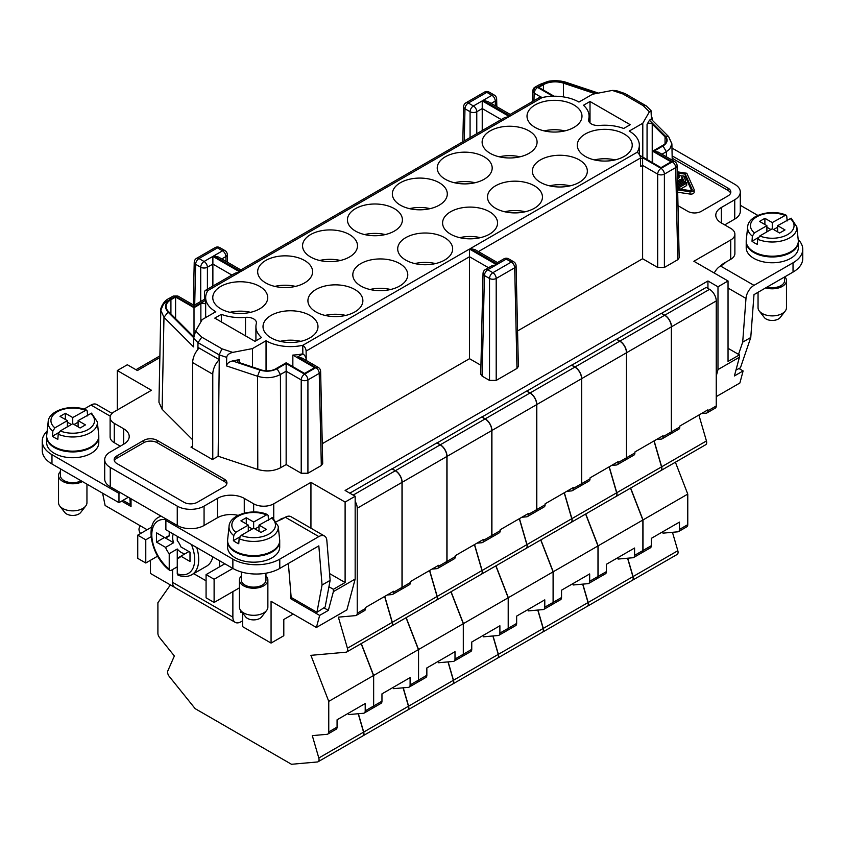 <?xml version="1.0" encoding="UTF-8"?>
<svg xmlns="http://www.w3.org/2000/svg" width="845" height="845" viewBox="0 0 845 845"><rect width="100%" height="100%" fill="white"/><g stroke="black" fill="none" stroke-linecap="round" stroke-linejoin="round"><path stroke-width="1.27" d="M677.5 183.946L683.626 180.407L681.82 176.52L682.781 180.904M677.257 172.961L685.263 174.154L692.224 189.681A1.415 0.813 0 0 1 692.277 189.893A1.415 0.813 0 0 1 690.502 190.674L677.616 188.752M642.612 258.739L657.685 267.453L657.685 174.123L642.612 165.419L642.612 258.739L517.562 330.944M657.685 267.453L664.392 267.453L677.785 259.711L675.704 167.585A4.743 2.736 60 0 0 672.345 161.839A4.743 2.736 -60 0 1 674.722 161.606A4.743 4.743 0 0 1 677.088 165.599A4.743 2.736 178.7 0 1 675.704 167.585L664.392 174.123A4.743 2.662 0 0 1 657.685 174.123A4.743 2.736 -60 0 1 661.033 168.366L642.612 157.73L642.612 165.419L640.563 166.602L640.468 158.036A4.743 2.736 60 0 0 637.119 152.28L637.098 152.269A34.592 19.974 0 0 0 639.338 145.203A34.592 19.974 0 0 0 629.208 131.081L642.791 123.243L642.791 157.107M253.648 511.986L253.648 503.81A14.217 8.207 0 0 0 273.748 503.81L310.939 482.347L345.109 502.067L355.164 496.268L345.109 490.47L707.941 280.984L717.986 286.793L717.986 369.582L739.428 357.203L739.428 354.879L728.041 361.449L728.041 280.984L693.872 261.263L730.724 239.98A14.217 8.207 0 0 0 734.886 234.181A14.217 8.207 0 0 0 730.724 228.372L721.345 222.964L721.345 207.49A18.949 10.943 0 0 0 715.789 215.221A18.949 10.943 0 0 0 721.345 222.964M470.38 248.546L497.451 264.179L497.451 262.573L475.112 249.676L470.38 248.546L637.119 152.28M496.205 380.408L496.205 278.459A4.743 2.662 180 0 1 489.508 278.459L484.417 275.523A4.743 2.736 -60 0 1 487.766 269.766A4.743 2.736 60 0 0 485.4 269.534A4.743 4.743 0 0 0 483.034 273.526L480.742 374.187L482.136 376.152L489.508 380.408L496.205 380.408L516.982 368.42L518.365 366.445L516.084 265.795A4.743 2.736 178.7 0 1 514.7 267.78L496.205 278.459A4.743 2.736 -120 0 0 492.857 272.703L487.766 269.766L496.575 264.686L469.503 249.053L469.503 358.692L480.953 365.293M322.262 443.699L469.503 358.692M321.322 465.51L319.23 373.395L307.918 379.923A4.743 2.662 180 0 1 301.221 379.923L301.221 473.253L307.918 473.253L321.322 465.51L322.705 463.546L320.625 371.399A4.743 4.743 0 0 0 318.259 367.406A4.743 2.736 -60 0 0 315.882 367.638L304.57 374.177L286.149 363.53L286.149 371.219L280.424 374.525L277.075 368.769C271.847 371.43 266.133 371.874 259.922 370.078L232.523 360.942L239.653 359.569L239.653 362.727M301.221 473.253L286.149 464.549L280.667 467.707L280.424 374.525C273.463 378.053 265.837 378.634 257.545 376.257L226.513 365.917L226.692 357.372C227.094 354.974 229.09 353.316 232.702 352.397L252.465 348.594L252.465 366.994M207.881 290.543A4.743 2.736 -120 0 0 205.515 290.31L235.206 273.167L239.948 272.037L207.902 290.553A34.592 19.974 180 0 0 205.662 297.62A34.592 19.974 180 0 0 215.792 311.742L202.208 319.579L195.617 330.997L201.786 337.155L197.994 342.658L197.931 347.379L219.267 359.643L218.137 456.226L257.788 469.45C266.09 471.827 273.717 471.246 280.667 467.707M218.137 456.226L212.444 459.522L191.002 447.142L192.671 446.171M192.671 439.833L162.124 409.286L158.955 402.283L160.803 310.295L163.972 317.297L168.07 312.122L193.642 337.683M677.088 165.599L679.179 257.746L677.785 259.711M224.168 479.052L157.159 440.372A9.475 5.471 0 0 0 143.756 440.372L116.959 455.846A9.475 5.471 0 0 0 114.181 459.712A9.475 5.471 0 0 0 116.959 463.578L183.967 502.268A9.475 5.471 0 0 0 197.36 502.268L224.168 486.794A9.475 5.471 0 0 0 226.946 482.917A9.475 5.471 0 0 0 224.168 479.052L224.168 481.375L157.159 442.695A9.475 5.471 0 0 0 143.756 442.695L116.959 458.159A9.475 5.471 0 0 0 114.402 460.874M672.134 155.871L728.041 188.139A9.475 5.471 180 0 1 730.819 192.016A9.475 5.471 180 0 1 728.041 195.882L701.244 211.356A9.475 5.471 180 0 1 687.841 211.356L677.996 205.673M717.986 286.793L728.041 280.984M724.693 224.897L734.738 219.087L734.738 199.747L721.345 207.49M734.738 199.747A18.949 10.943 0 0 0 740.294 192.016A18.949 10.943 0 0 0 734.738 184.273L671.976 148.044M159.853 357.572L137.397 370.543L127.341 364.744L117.297 370.543L151.466 390.274L114.276 411.747A14.217 8.207 0 0 0 110.114 417.546A14.217 8.207 0 0 0 114.276 423.345L123.655 428.764A18.949 10.943 0 0 1 129.211 436.506A18.949 10.943 0 0 1 123.655 444.238L123.655 428.764M238.1 515.365A18.949 10.943 0 0 0 217.461 517.742L204.067 525.474A18.949 10.943 0 0 1 177.26 525.474L110.262 486.794A18.949 10.943 0 0 1 104.706 479.052L104.706 459.712A18.949 10.943 0 0 1 110.262 451.969L123.655 444.238M104.706 459.712A18.949 10.943 0 0 0 110.262 467.443L177.26 506.134A18.949 10.943 0 0 0 204.067 506.134L217.461 498.392A18.949 10.943 0 0 1 244.268 498.392L253.648 503.81M542.236 97.502L510.179 116.018L510.179 114.413L539.87 97.27A4.743 2.736 -120 0 1 542.236 97.502L542.258 97.513A34.592 19.974 180 0 1 578.952 102.065L592.535 94.228L612.298 90.426L616.1 90.563L625.036 93.573L646.309 105.931L651.02 110.632L651.432 119.398M739.428 357.203L734.4 375.962L743.114 370.934L738.984 368.547M677.331 176.457L678.957 175.528A0.929 0.539 0 0 0 677.637 174.767L677.299 174.968M677.384 178.749L678.957 177.841A0.929 0.539 0 0 0 679.222 177.471L679.222 175.147M677.637 189.882L690.016 191.731A3.306 1.912 0 0 0 694.168 189.893A3.306 1.912 0 0 0 694.062 189.407L686.816 173.257L677.225 171.82M677.69 192.216L690.016 194.054A3.306 1.912 0 0 0 694.168 192.206L694.168 189.893M664.392 267.453L664.392 174.123A4.743 2.736 60 0 0 661.033 168.366L672.345 161.839L653.924 151.202L658.223 152.1L674.722 161.606M554.088 96.224L538.751 87.373L543.419 84.669A16.583 9.57 180 0 1 563.435 83.148L595.155 93.721M519.939 156.811A27.484 15.865 0 0 0 499.268 156.811M529.033 130.891A27.484 15.865 0 0 0 499.089 127.447A27.484 15.865 0 0 0 482.125 142.108A27.484 15.865 0 0 0 490.174 153.325A27.484 15.865 0 0 0 520.119 156.769A27.484 15.865 0 0 0 537.082 142.108A27.484 15.865 0 0 0 529.033 130.891M573.935 104.97A27.484 15.865 0 0 0 543.979 101.527A27.484 15.865 0 0 0 527.016 116.187A27.484 15.865 0 0 0 535.065 127.405A27.484 15.865 0 0 0 565.02 130.848A27.484 15.865 0 0 0 581.983 116.187A27.484 15.865 0 0 0 573.935 104.97M585.321 156.42A27.484 15.865 0 0 0 615.266 159.863A27.484 15.865 0 0 0 632.229 145.203A27.484 15.865 0 0 0 624.18 133.985A27.484 15.865 0 0 0 594.236 130.542A27.484 15.865 0 0 0 577.272 145.203A27.484 15.865 0 0 0 585.321 156.42M484.143 156.811A27.484 15.865 0 0 0 454.198 153.367A27.484 15.865 0 0 0 437.235 168.028A27.484 15.865 0 0 0 445.283 179.246A27.484 15.865 0 0 0 475.228 182.689A27.484 15.865 0 0 0 492.191 168.028A27.484 15.865 0 0 0 484.143 156.811M349.46 234.561A27.484 15.865 0 0 0 319.516 231.129A27.484 15.865 0 0 0 302.552 245.779A27.484 15.865 0 0 0 310.601 257.007A27.484 15.865 0 0 0 340.546 260.44A27.484 15.865 0 0 0 357.509 245.779A27.484 15.865 0 0 0 349.46 234.561M271.065 337.852A27.484 15.865 0 0 0 301.021 341.296A27.484 15.865 0 0 0 317.984 326.635A27.484 15.865 0 0 0 309.935 315.417A27.484 15.865 0 0 0 279.98 311.974A27.484 15.865 0 0 0 263.017 326.635A27.484 15.865 0 0 0 271.065 337.852M221.337 314.34L214.788 318.121L254.989 341.338L261.538 337.556A34.592 19.974 180 0 1 255.919 326.635A34.592 19.974 180 0 1 256.32 323.593A9.475 5.471 0 0 0 256.426 322.769A9.475 5.471 0 0 0 245.504 317.361A34.592 19.974 180 0 1 221.337 314.34L221.337 321.903M259.679 286.402A27.484 15.865 0 0 0 229.734 282.959A27.484 15.865 0 0 0 212.771 297.62A27.484 15.865 0 0 0 220.82 308.837A27.484 15.865 0 0 0 250.764 312.28A27.484 15.865 0 0 0 267.728 297.62A27.484 15.865 0 0 0 259.679 286.402M315.967 311.932A27.484 15.865 0 0 0 345.911 315.375A27.484 15.865 0 0 0 362.875 300.714A27.484 15.865 0 0 0 354.826 289.497A27.484 15.865 0 0 0 324.881 286.054A27.484 15.865 0 0 0 307.918 300.714A27.484 15.865 0 0 0 315.967 311.932M304.57 260.482A27.484 15.865 0 0 0 274.625 257.049A27.484 15.865 0 0 0 257.662 271.699A27.484 15.865 0 0 0 265.71 282.917A27.484 15.865 0 0 0 295.655 286.36A27.484 15.865 0 0 0 312.618 271.699A27.484 15.865 0 0 0 304.57 260.482M360.857 286.011A27.484 15.865 0 0 0 390.802 289.455A27.484 15.865 0 0 0 407.765 274.794A27.484 15.865 0 0 0 399.717 263.577A27.484 15.865 0 0 0 369.772 260.144A27.484 15.865 0 0 0 352.809 274.794A27.484 15.865 0 0 0 360.857 286.011M444.607 237.656A27.484 15.865 0 0 0 405.748 237.656A27.484 15.865 0 0 0 397.699 248.874A27.484 15.865 0 0 0 405.748 260.102A27.484 15.865 0 0 0 435.693 263.534A27.484 15.865 0 0 0 452.656 248.874A27.484 15.865 0 0 0 444.607 237.656M355.491 231.086A27.484 15.865 0 0 0 394.361 231.086A27.484 15.865 0 0 0 402.41 219.869A27.484 15.865 0 0 0 394.361 208.641A27.484 15.865 0 0 0 364.406 205.208A27.484 15.865 0 0 0 347.443 219.869A27.484 15.865 0 0 0 355.491 231.086M540.43 182.34A27.484 15.865 0 0 0 570.375 185.784A27.484 15.865 0 0 0 587.338 171.123A27.484 15.865 0 0 0 579.29 159.906A27.484 15.865 0 0 0 549.345 156.462A27.484 15.865 0 0 0 532.382 171.123A27.484 15.865 0 0 0 540.43 182.34M450.638 234.181A27.484 15.865 0 0 0 480.594 237.614A27.484 15.865 0 0 0 497.557 222.964A27.484 15.865 0 0 0 489.508 211.736A27.484 15.865 0 0 0 459.553 208.303A27.484 15.865 0 0 0 442.59 222.964A27.484 15.865 0 0 0 450.638 234.181M590.011 101.484L583.462 105.276A34.592 19.974 180 0 1 589.081 116.187A34.592 19.974 180 0 1 588.68 119.229A9.475 5.471 0 0 0 588.574 120.064A9.475 5.471 0 0 0 599.496 125.461A34.592 19.974 0 0 1 623.663 128.482L630.212 124.701L590.011 101.484L590.011 122.958M439.252 182.731A27.484 15.865 0 0 0 409.307 179.288A27.484 15.865 0 0 0 392.344 193.949A27.484 15.865 0 0 0 400.393 205.166A27.484 15.865 0 0 0 430.337 208.599A27.484 15.865 0 0 0 447.301 193.949A27.484 15.865 0 0 0 439.252 182.731M495.54 208.261A27.484 15.865 0 0 0 525.484 211.694A27.484 15.865 0 0 0 542.448 197.043A27.484 15.865 0 0 0 534.399 185.826A27.484 15.865 0 0 0 504.454 182.383A27.484 15.865 0 0 0 487.491 197.043A27.484 15.865 0 0 0 495.54 208.261M651.02 110.632L649.382 111.825L642.791 123.243M302.742 345.309L302.859 353.886A4.743 2.736 60 0 1 306.207 359.632L306.112 351.066A4.743 2.736 60 0 0 302.763 345.32L302.742 345.309A34.592 19.974 180 0 1 266.048 340.757L252.465 348.594M798.208 239.589A33.166 19.15 180 0 1 802.75 249.264A33.166 19.15 180 0 1 793.032 262.806L753.993 285.346A11.376 6.57 120 0 0 745.987 298.412L742.692 342.162L738.53 354.361M802.75 249.264L802.75 258.549A33.166 19.15 180 0 1 793.032 272.09L753.993 294.63L750.761 337.504L742.692 342.162M735.995 370.036L740.421 367.828L750.761 337.504M720.415 266.048A14.217 8.207 -60 0 1 724.017 263.196L725.38 262.415A8.292 4.785 0 0 1 723.32 264.369L720.489 266.006A11.376 6.57 120 0 0 714.257 273.03M414.842 263.577A27.484 15.865 180 0 1 435.513 263.577M532.762 91.07L535.096 87.151C533.797 87.711 533.015 89.042 532.751 91.133L534.146 93.119L535.138 89.845L537.494 87.373L541.994 84.775C548.933 81.215 556.559 80.634 564.861 83.032L596.285 93.51M672.176 158.216L728.041 190.463A9.475 5.471 180 0 1 730.598 193.178M680.373 189.164L686.436 185.668A0.929 0.539 0 0 0 686.7 185.287L686.7 182.964A0.929 0.539 0 0 1 686.436 183.344L679.528 187.337L679.528 189.037M533.649 88.989L535.138 89.845M649.382 111.825L643.214 105.667L645.897 105.614M643.214 105.667L622.976 93.985L624.825 93.468M653.924 151.202L662.998 145.963L666.346 151.709L669.8 148.963L671.891 143.84L668.606 136.573L651.072 119.039L649.435 120.243L647.059 124.352A2.841 1.637 180 0 1 649.467 123.243A2.841 1.637 180 0 1 652.224 124.057L665.047 136.879A11.841 6.834 180 0 1 666.631 140.302A11.841 6.834 180 0 1 663.167 145.139L652.657 151.202L652.657 162.8M549.525 185.826A27.484 15.865 180 0 1 570.195 185.826M482.231 130.552L482.231 100.893L473.422 105.974L468.331 103.037L486.826 92.358L491.917 95.295L483.108 100.386L487.84 101.516L510.179 114.413M364.586 234.561A27.484 15.865 180 0 1 385.267 234.561M677.468 182.446L681.176 180.312A0.929 0.539 0 0 0 679.866 179.552L677.436 180.957M717.986 369.582L716.254 376.078M707.941 280.984L707.941 288.42M544.159 130.891A27.484 15.865 180 0 1 564.84 130.891M240.825 271.53L240.825 269.925L504.571 117.656L509.303 116.515L240.825 271.53L213.743 255.898L218.485 257.028L240.825 269.925M686.7 182.964A0.929 0.539 0 0 0 685.115 182.583L678.208 186.576A0.929 0.539 0 0 0 679.528 187.337M651.41 116.135A14.217 8.207 -60 0 1 652.329 120.296M652.657 151.202L671.088 161.839L661.033 167.637L639.792 155.374M677.532 185.446L684.946 181.168A1.859 1.077 0 0 0 685.485 180.407A1.859 1.077 0 0 0 685.422 180.133L683.616 176.246A0.929 0.539 0 0 0 681.82 176.52M454.378 182.731A27.484 15.865 180 0 1 475.048 182.731M743.114 370.934L739.882 382.996L716.254 396.632M740.294 205.272L757.838 215.412M594.415 159.906A27.484 15.865 180 0 1 615.086 159.906M739.428 354.879L728.041 348.298M672.219 160.159L671.891 143.84L669.356 138.506M679.222 175.57L682.073 176.003M683.605 176.225L685.263 176.478L691.59 190.59M685.263 174.154L685.263 176.478M409.487 208.641A27.484 15.865 180 0 1 430.158 208.641M459.733 237.656A27.484 15.865 180 0 1 480.414 237.656M504.634 211.736A27.484 15.865 180 0 1 525.305 211.736M765.697 287.881A14.217 8.207 0 0 0 786.473 280.603A14.217 8.207 0 0 0 784.868 276.811M767.112 287.057A12.316 7.109 0 0 0 784.582 280.603L784.582 276.97M725.38 262.415L730.724 259.32A14.217 8.207 0 0 0 734.886 253.521L734.886 234.181M734.738 219.087A18.949 10.943 0 0 0 740.294 211.356L740.294 192.016M746.219 241.533A26.058 15.041 0 0 0 746.209 241.913L746.209 247.722A26.058 15.041 0 0 0 753.835 258.359A26.058 15.041 0 0 0 782.238 261.623A26.058 15.041 0 0 0 798.324 247.722L798.324 241.913A26.058 15.041 0 0 0 798.314 241.533M485.4 269.534L491.832 265.816L496.575 264.686M758.049 292.286L758.049 307.686A14.217 8.207 0 0 0 759.285 311.034L764.281 317.477A8.746 5.049 0 0 0 766.088 318.987A8.746 5.049 0 0 0 780.241 317.477L785.237 311.034A14.217 8.207 0 0 0 786.473 307.686L786.473 280.603M759.285 311.034A14.217 8.207 0 0 0 762.211 313.484A14.217 8.207 0 0 0 785.237 311.034M661.434 313.411L706.198 287.406L709.546 289.339A9.475 5.471 -120 0 1 716.254 300.947L716.254 405.959A4.743 2.736 60 0 1 715.271 408.135L706.959 412.93A4.743 2.736 60 0 1 706.262 413.142L701.413 413.575M698.889 415.032L706.441 440.963A4.743 2.736 -120 0 1 705.702 444.724L660.938 470.559A4.743 2.736 -120 0 0 661.677 466.799L654.136 440.879M675.398 462.215L687.767 494.093L643.013 519.939L643.013 550.486A4.743 2.736 60 0 1 642.031 552.662A4.743 2.736 60 0 1 641.968 552.693M662.617 531.832L662.998 533.153L677.785 531.822A4.743 2.736 60 0 0 678.482 531.611A4.743 2.736 60 0 0 679.464 529.445L687.767 524.65L687.767 494.093M687.767 524.65A4.743 2.736 60 0 1 686.795 526.815L678.482 531.611M672.462 532.308L677.827 550.729A4.743 2.736 60 0 1 677.088 554.489L632.324 580.325A4.743 2.736 60 0 1 632.261 580.367M361.153 643.647L373.522 675.525L328.758 701.371L310.907 655.34L345.996 652.203A4.743 2.736 -120 0 0 346.693 651.991A4.743 2.736 -120 0 0 347.422 648.231L338.38 617.156L355.565 615.614A4.743 2.736 -120 0 0 356.252 615.403L364.565 610.608A4.743 2.736 -120 0 0 365.547 608.442L365.547 607.492L393.685 591.236L393.685 592.187L401.998 587.391L401.998 482.379A9.475 5.471 -120 0 0 395.291 470.771L391.943 468.838L349.798 493.174M392.08 468.922L436.844 442.917L440.192 444.861A9.475 5.471 -120 0 1 446.889 456.458L446.889 561.471A4.743 2.736 60 0 1 445.906 563.647L437.604 568.442A4.743 2.736 60 0 1 436.907 568.653L432.059 569.086M436.971 443.002L481.734 417.007L485.083 418.94A9.475 5.471 -120 0 1 491.779 430.549L491.779 535.55A4.743 2.736 60 0 1 490.797 537.726L482.495 542.522A4.743 2.736 60 0 1 481.798 542.733L476.95 543.166M481.861 417.081L526.625 391.087L529.973 393.02A9.475 5.471 -120 0 1 536.681 404.628L536.681 509.641A4.743 2.736 60 0 1 535.698 511.806L527.386 516.601A4.743 2.736 60 0 1 526.688 516.813L521.84 517.246M526.762 391.161L571.516 365.167L574.864 367.1A9.475 5.471 -120 0 1 581.571 378.708L581.571 483.72A4.743 2.736 60 0 1 580.589 485.886L572.276 490.681A4.743 2.736 60 0 1 571.59 490.903L566.731 491.336M571.653 365.241L616.406 339.246L619.765 341.179A9.475 5.471 -120 0 1 626.462 352.787L626.462 457.8A4.743 2.736 60 0 1 625.48 459.965L617.177 464.761A4.743 2.736 60 0 1 616.48 464.982L611.632 465.415M616.544 339.32L661.308 313.326L664.656 315.259A9.475 5.471 -120 0 1 671.352 326.867L671.352 431.879A4.743 2.736 60 0 1 670.37 434.045L662.068 438.851A4.743 2.736 60 0 1 661.371 439.062L656.523 439.495M670.444 434.013A4.743 2.736 -120 0 0 670.507 433.971L678.82 429.175A4.743 2.736 -120 0 0 679.803 427.01L679.803 426.06L707.941 409.804L707.941 410.754A4.743 2.736 60 0 1 706.959 412.93M670.507 433.971A4.743 2.736 -120 0 0 671.49 431.806L671.49 326.793A9.475 5.471 -120 0 0 664.793 315.185L661.434 313.252M627.719 558.207L633.063 576.565A4.743 2.736 60 0 1 632.324 580.325M643.013 519.939L630.645 488.051M757.733 239.272L757.363 244.332A25.149 14.523 180 0 1 754.479 242.895A25.149 14.523 180 0 1 752.008 241.237L752.377 236.177A24.632 14.217 180 0 1 747.688 226.904L746.251 240.212A26.058 15.041 180 0 0 753.835 251.778A26.058 15.041 180 0 0 782.977 254.863A26.058 15.041 180 0 0 798.271 240.212L796.846 226.904A24.632 14.217 180 0 1 784.097 240.255A24.632 14.217 180 0 1 757.733 239.272L759.771 235.977L772.267 228.763L779.639 233.019L784.994 229.924L777.622 225.668L777.622 231.857M752.008 241.237L758.25 237.625M766.901 231.857L766.901 225.668L754.405 232.882L752.377 236.177M787.16 220.936L786.727 215.919L785.829 215.084L772.267 222.573L764.894 218.316L759.539 221.411L766.901 225.668M519.316 518.703L526.868 544.634A4.743 2.736 -120 0 1 526.129 548.394L481.365 574.241A4.743 2.736 -120 0 0 482.104 570.481L474.563 544.55M495.825 565.886L508.204 597.774L463.44 623.61L463.44 654.167A4.743 2.736 60 0 1 462.458 656.333A4.743 2.736 60 0 1 462.395 656.364M483.044 635.503L483.424 636.824L498.212 635.503A4.743 2.736 60 0 0 498.909 635.292A4.743 2.736 60 0 0 499.891 633.116L508.204 628.321L508.204 597.774M508.204 628.321A4.743 2.736 60 0 1 507.222 630.486L498.909 635.292M492.888 635.979L498.254 654.4A4.743 2.736 60 0 1 497.515 658.16L452.751 684.006A4.743 2.736 60 0 1 452.688 684.038M490.871 537.684A4.743 2.736 -120 0 0 490.934 537.642A4.743 2.736 -120 0 0 491.917 535.476L491.917 430.464A9.475 5.471 -120 0 0 485.22 418.856L481.861 416.923M499.891 633.116L499.891 625.775L471.753 642.02L471.753 649.361A4.743 2.736 60 0 1 470.771 651.537L462.458 656.333M542.469 632.197A4.743 2.736 60 0 0 542.543 632.166A4.743 2.736 60 0 0 543.282 628.405L537.938 610.048M582.67 584.138L588.035 602.559A4.743 2.736 60 0 1 587.296 606.319L542.543 632.166M572.826 583.663L573.216 584.983L588.004 583.663A4.743 2.736 60 0 0 588.69 583.451L597.003 578.656A4.743 2.736 60 0 0 597.985 576.48L597.985 545.933L553.221 571.769L553.221 602.327A4.743 2.736 60 0 1 552.25 604.492A4.743 2.736 60 0 1 552.176 604.534M553.221 602.327L561.534 597.531L561.534 590.19L589.673 573.935L589.673 581.286A4.743 2.736 60 0 1 588.69 583.451M571.083 522.432A4.743 2.736 -120 0 0 571.157 522.4L615.91 496.554A4.743 2.736 -120 0 0 616.649 492.804L609.108 466.873M571.157 522.4A4.743 2.736 -120 0 0 571.896 518.64L564.344 492.709M553.221 571.769L540.853 539.892M585.617 514.056L597.985 545.933M773.608 229.534L777.622 227.22M766.901 227.22L770.925 229.534M448.146 661.878L453.49 680.246A4.743 2.736 60 0 1 452.751 684.006M764.894 218.316L764.894 224.506M777.622 225.668L791.195 218.179L796.846 226.904M527.386 516.601A4.743 2.736 60 0 0 528.368 514.436L528.368 513.485L500.229 529.73L500.229 530.681L491.917 535.476M772.267 222.573L772.267 228.763M463.44 623.61L451.072 591.732M493.036 635.968L498.381 654.326A4.743 2.736 60 0 1 497.652 658.086A4.743 2.736 60 0 1 497.578 658.118M540.726 539.966L553.095 571.854L508.331 597.69L508.331 628.247A4.743 2.736 60 0 1 507.349 630.412A4.743 2.736 60 0 1 507.285 630.454M508.331 597.69L495.962 565.812M526.192 548.352A4.743 2.736 -120 0 0 526.266 548.32A4.743 2.736 -120 0 0 526.995 544.56L519.453 518.629M535.762 511.764A4.743 2.736 -120 0 0 535.825 511.732A4.743 2.736 -120 0 0 536.807 509.556L536.807 404.544A9.475 5.471 -120 0 0 530.111 392.946L526.762 391.003M564.206 492.793L571.759 518.714A4.743 2.736 -120 0 1 571.019 522.474L526.266 548.32M527.935 609.583L528.326 610.903L543.113 609.583A4.743 2.736 60 0 0 543.8 609.372A4.743 2.736 60 0 0 544.782 607.196L553.095 602.4L553.095 571.854M553.095 602.4A4.743 2.736 60 0 1 552.112 604.576L543.8 609.372M537.779 610.058L543.145 628.479A4.743 2.736 60 0 1 542.405 632.24L497.652 658.086M535.825 511.732L544.138 506.926A4.743 2.736 -120 0 0 545.12 504.761L545.12 503.81L573.259 487.565L573.259 488.516A4.743 2.736 60 0 1 572.276 490.681M508.331 628.247L516.644 623.452L516.644 616.111L544.782 599.855L544.782 607.196M516.644 623.452A4.743 2.736 60 0 1 515.661 625.617L507.349 630.412M582.828 584.127L588.173 602.485A4.743 2.736 60 0 1 587.433 606.245A4.743 2.736 60 0 1 587.37 606.277M630.507 488.135L642.876 520.013L598.123 545.849L598.123 576.406A4.743 2.736 60 0 1 597.14 578.571A4.743 2.736 60 0 1 597.066 578.614M598.123 545.849L585.754 513.971M615.984 496.522A4.743 2.736 -120 0 0 616.047 496.48A4.743 2.736 -120 0 0 616.787 492.719L609.234 466.789M625.543 459.923A4.743 2.736 -120 0 0 625.617 459.891A4.743 2.736 -120 0 0 626.599 457.726L626.599 352.714A9.475 5.471 -120 0 0 619.892 341.105L616.544 339.172M653.998 440.953L661.54 466.884A4.743 2.736 -120 0 1 660.811 470.644L616.047 496.48M617.727 557.742L618.107 559.063L632.894 557.742A4.743 2.736 60 0 0 633.592 557.531A4.743 2.736 60 0 0 634.574 555.366L642.876 550.57L642.876 520.013M642.876 550.57A4.743 2.736 60 0 1 641.894 552.736L633.592 557.531M627.571 558.218L632.926 576.649A4.743 2.736 60 0 1 632.197 580.399L587.433 606.245M679.464 529.445L679.464 522.104L651.326 538.349L651.326 545.69A4.743 2.736 60 0 1 650.344 547.856L642.031 552.662M580.652 485.843A4.743 2.736 -120 0 0 580.726 485.812A4.743 2.736 -120 0 0 581.698 483.636L581.698 378.623A9.475 5.471 -120 0 0 575.001 367.026L571.653 365.093M580.726 485.812L589.028 481.016A4.743 2.736 -120 0 0 590.011 478.84L590.011 477.89L618.149 461.645L618.149 462.595A4.743 2.736 60 0 1 617.177 464.761M561.534 597.531A4.743 2.736 60 0 1 560.552 599.696L552.25 604.492M625.617 459.891L633.919 455.096A4.743 2.736 -120 0 0 634.901 452.92L634.901 451.969L663.05 435.724L663.05 436.675A4.743 2.736 60 0 1 662.068 438.851M598.123 576.406L606.425 571.611L606.425 564.27L634.574 548.025L634.574 555.366M606.425 571.611A4.743 2.736 60 0 1 605.442 573.776L597.14 578.571M170.384 584.951L157.899 602.717L157.899 633.275A4.743 2.736 -120 0 0 159.578 637.595L174.355 655.984L167.849 670.835A4.743 2.736 -120 0 0 169.275 676.465L195.153 708.649L291.504 764.281L317.382 761.968A4.743 2.736 60 0 0 318.079 761.757L362.832 735.921A4.743 2.736 60 0 0 363.572 732.161L358.206 713.729M746.209 241.913A26.058 15.041 0 0 0 753.835 252.549A26.058 15.041 0 0 0 782.238 255.813A26.058 15.041 0 0 0 798.324 241.913M356.252 615.403A4.743 2.736 -120 0 0 357.234 613.238L357.234 508.225A9.475 5.471 -120 0 0 355.164 501.423M393.685 592.187A4.743 2.736 60 0 1 392.703 594.362A4.743 2.736 60 0 1 392.017 594.574L387.168 595.007M401.998 587.391A4.743 2.736 60 0 1 401.016 589.556L392.703 594.362M328.758 701.371L328.758 731.918L337.07 727.122L337.07 719.782L365.209 703.536L365.209 710.877A4.743 2.736 60 0 1 364.227 713.043A4.743 2.736 60 0 1 363.54 713.254L348.753 714.574L348.362 713.264M337.07 727.122A4.743 2.736 60 0 1 336.088 729.288L327.775 734.094A4.743 2.736 60 0 1 327.089 734.305L312.301 735.625L318.808 757.997A4.743 2.736 60 0 1 318.079 761.757M474.425 544.624L481.977 570.555A4.743 2.736 -120 0 1 481.238 574.315L436.474 600.161A4.743 2.736 -120 0 0 437.214 596.401L429.661 570.47M450.934 591.806L463.303 623.684L418.55 649.53L418.55 680.077A4.743 2.736 60 0 1 417.567 682.253A4.743 2.736 60 0 1 417.493 682.285M438.154 661.424L438.534 662.744L453.321 661.424A4.743 2.736 60 0 0 454.018 661.202A4.743 2.736 60 0 0 455.001 659.037L463.303 654.241L463.303 623.684M463.303 654.241A4.743 2.736 60 0 1 462.321 656.407L454.018 661.202M447.998 661.899L453.353 680.32A4.743 2.736 60 0 1 452.624 684.08L407.86 709.916A4.743 2.736 60 0 1 407.797 709.958M140.228 525.759L139.235 528.03A4.743 2.736 60 0 0 140.555 533.522M328.758 731.918A4.743 2.736 60 0 1 327.775 734.094M384.633 596.464L392.186 622.395A4.743 2.736 -120 0 1 391.446 626.156L346.693 651.991M365.209 710.877L373.522 706.082L373.522 675.525M373.522 706.082A4.743 2.736 60 0 1 372.539 708.247L364.227 713.043M490.934 537.642L499.247 532.846A4.743 2.736 -120 0 0 500.229 530.681M276.516 521.555L280.962 519.58M284.057 517.974A14.217 8.207 120 0 0 280.445 519.284M291.842 597.816L290.5 598.587L290.5 589.303M310.939 482.347L310.939 528.188M197.931 347.379L197.793 349.545M302.742 353.823A34.592 19.974 180 0 1 292.845 355.069L314.625 367.638L304.57 373.448L286.149 362.801L275.639 368.864A11.841 6.834 0 0 1 261.348 369.952L239.124 362.547A2.841 1.637 180 0 1 237.709 361.132A2.841 1.637 180 0 1 239.653 359.569M226.724 484.079A9.475 5.471 0 0 0 224.168 481.375M150.463 560.298L150.463 573.449L178.96 589.873M117.297 370.543L117.297 410.005M355.164 496.268L355.164 579.057L333.384 591.627L333.384 589.303L328.937 586.736M242.589 612.931L242.589 626.641L271.065 643.077L271.065 601.302L316.41 627.476L346.904 609.879L355.164 579.057M323.878 607.798L328.356 610.386L333.384 591.627M345.109 502.067L345.109 582.532L333.384 589.303M345.109 582.532L329.571 573.565M328.356 610.386L319.642 615.413L290.5 598.587M316.41 627.476L319.642 615.413M293.183 614.061L283.804 619.48L283.804 635.725L271.065 643.077M199.114 348.055A14.217 8.207 120 0 0 192.671 362.611L192.671 448.103M212.771 459.321L212.771 374.219A14.217 8.207 -60 0 1 219.246 359.632M241.85 611.981L240.92 612.519L240.92 610.766M242.589 620.832L240.92 621.804A11.376 6.57 -60 0 1 235.227 622.364A11.376 6.57 -60 0 1 232.871 617.156L232.871 591.627M227.601 540.948A26.058 15.041 0 0 0 227.59 541.339L227.59 547.137A26.058 15.041 0 0 0 235.227 557.774A26.058 15.041 0 0 0 263.619 561.038A26.058 15.041 0 0 0 279.706 547.137L279.706 541.339A26.058 15.041 0 0 0 279.695 540.948M279.093 520.066A8.292 4.785 180 0 0 282.483 518.883L285.325 517.246A11.376 6.57 -60 0 1 291.007 516.686L324.512 536.026A11.376 6.57 -60 0 1 326.835 540.409L330.131 580.357L322.051 585.015L316.949 612.319L325.156 606.963L330.131 580.357M167.215 519.675L165.873 520.446L232.871 559.136A33.166 19.15 180 0 0 279.779 559.136L318.829 536.586A11.376 6.57 -60 0 1 324.512 536.026M227.59 541.339A26.058 15.041 0 0 0 235.227 551.975A26.058 15.041 0 0 0 263.619 555.239A26.058 15.041 0 0 0 279.706 541.339M233.389 540.652A25.149 14.523 180 0 0 235.871 542.321A25.149 14.523 180 0 0 238.755 543.747L239.124 538.688A24.632 14.217 180 0 0 265.478 539.68A24.632 14.217 180 0 0 278.227 526.329L279.653 539.628A26.058 15.041 180 0 1 266.069 553.792A26.058 15.041 180 0 1 238.1 552.641A26.058 15.041 180 0 1 235.227 551.204A26.058 15.041 180 0 1 227.643 539.628L229.069 526.329A24.632 14.217 180 0 0 233.759 535.593L233.389 540.652L239.631 537.05M233.759 535.593L235.787 532.308L248.293 525.094L240.92 520.837L246.275 517.742L246.275 523.932M268.541 520.351L268.108 515.334L267.221 514.51L253.648 521.999L246.275 517.742M248.293 531.283L248.293 525.094M239.124 538.688L241.152 535.403L253.648 528.188L261.02 532.434L266.376 529.34L259.014 525.094L259.014 531.283M259.014 525.094L272.576 517.605L278.227 526.329M253.648 521.999L253.648 528.188M254.989 528.959L259.014 526.636M248.293 526.636L252.306 528.959M322.051 585.015L318.829 545.87L279.779 568.421A33.166 19.15 180 0 1 232.871 568.421L165.873 529.73L165.873 520.446M241.332 571.959L241.332 580.019A12.316 7.109 0 0 0 244.934 585.046A12.316 7.109 0 0 0 258.359 586.588A12.316 7.109 0 0 0 265.964 580.019L265.964 573.195M241.332 575.931A14.217 8.207 0 0 0 239.431 580.019A14.217 8.207 0 0 0 243.592 585.828A14.217 8.207 0 0 0 259.088 587.602A14.217 8.207 0 0 0 267.865 580.019A14.217 8.207 0 0 0 265.964 575.931M239.431 580.019L239.431 607.101A14.217 8.207 0 0 0 240.677 610.449A14.217 8.207 0 0 0 243.592 612.9A14.217 8.207 0 0 0 266.619 610.449A14.217 8.207 0 0 0 267.865 607.101L267.865 580.019M240.677 610.449L245.663 616.903A8.746 5.049 0 0 0 247.469 618.413A8.746 5.049 0 0 0 261.633 616.903L266.619 610.449M288.367 563.457L291.166 597.436L316.949 612.319M172.57 569.562L172.57 582.342A11.376 6.57 -60 0 0 174.926 587.55L235.227 622.364M219.478 566.868L219.478 560.679M193.674 573.639L206.074 580.8M185.308 553.655A12.221 7.056 60 0 1 177.26 549.007L177.26 558.291A12.221 7.056 -120 0 0 179.351 557.721A12.221 7.056 -120 0 0 180.893 556.2L177.26 558.291L177.26 573.776L178.01 575.181C183.228 577.093 187.843 576.924 191.836 574.706L206.581 566.192A33.166 19.15 -120 0 0 212.824 556.844M177.26 566.858L170.838 570.523L169.708 570.396L169.222 569.139L169.222 553.655L177.26 549.007M189.998 552.165L188.931 551.553L180.893 556.2L189.998 561.45L189.998 552.165L180.893 546.916A12.221 7.056 -120 0 0 177.26 540.631L177.26 536.311M169.222 531.663L169.222 535.983A12.221 7.056 -120 0 0 167.13 536.554A12.221 7.056 -120 0 0 165.588 538.085L156.494 532.825L156.494 542.11L164.532 537.473L173.637 542.722L165.588 547.37A12.221 7.056 -120 0 0 169.222 553.655M173.637 542.722A12.221 7.056 60 0 1 172.644 537.504A12.221 7.056 60 0 1 173.32 534.029M156.494 542.11L165.588 547.37M169.222 535.983L165.588 538.085M120.307 492.593L118.965 493.364L51.968 454.684A33.166 19.15 180 0 1 42.25 441.143A33.166 19.15 180 0 1 47.162 431.108M128.345 497.24L118.965 502.648L118.965 493.364M118.965 502.648L51.968 463.968A33.166 19.15 180 0 1 42.25 450.427L42.25 441.143M83.898 409.16L91.006 405.061A11.376 6.57 -60 0 1 96.7 404.501L112.079 413.385M120.307 446.171L114.276 442.695L114.276 423.345M110.114 417.546L110.114 436.886A14.217 8.207 0 0 0 114.276 442.695M46.686 436.506A26.058 15.041 0 0 0 46.676 436.886L46.676 442.695A26.058 15.041 0 0 0 54.312 453.332A26.058 15.041 0 0 0 82.704 456.585A26.058 15.041 0 0 0 98.791 442.695L98.791 436.886A26.058 15.041 0 0 0 98.78 436.506M60.417 468.848L60.417 475.577A12.316 7.109 0 0 0 64.03 480.604A12.316 7.109 0 0 0 81.109 480.794M60.417 471.478A14.217 8.207 0 0 0 58.527 475.577A14.217 8.207 0 0 0 62.688 481.375A14.217 8.207 0 0 0 82.451 481.565M58.527 475.577L58.527 502.648A14.217 8.207 0 0 0 59.763 506.007A14.217 8.207 0 0 0 62.688 508.458A14.217 8.207 0 0 0 85.715 506.007A14.217 8.207 0 0 0 86.95 502.648L86.95 484.164M59.763 506.007L64.759 512.45A8.746 5.049 0 0 0 66.554 513.961A8.746 5.049 0 0 0 80.719 512.45L85.715 506.007M129.824 498.085L130.362 504.592L122.99 500.335M130.362 504.592L131.028 504.127M46.676 436.886A26.058 15.041 0 0 0 54.312 447.523A26.058 15.041 0 0 0 82.704 450.786A26.058 15.041 0 0 0 98.791 436.886M52.474 436.2A25.149 14.523 180 0 0 54.957 437.868A25.149 14.523 180 0 0 57.84 439.294L58.21 434.245A24.632 14.217 180 0 0 84.563 435.228A24.632 14.217 180 0 0 97.312 421.877L98.749 435.186A26.058 15.041 180 0 1 85.155 449.339A26.058 15.041 180 0 1 57.185 448.188A26.058 15.041 180 0 1 54.312 446.751A26.058 15.041 180 0 1 46.728 435.186L48.154 421.877A24.632 14.217 180 0 0 52.844 431.151L52.474 436.2L58.717 432.598M52.844 431.151L54.883 427.855L67.378 420.641L60.006 416.384L65.361 413.289L65.361 419.479M87.637 415.909L87.193 410.892L86.306 410.057L72.733 417.546L65.361 413.289M67.378 426.831L67.378 420.641M58.21 434.245L60.238 430.95L72.733 423.736L80.106 427.992L85.461 424.898L78.099 420.641L78.099 426.831M78.099 420.641L91.503 413.142L97.312 421.877M72.733 417.546L72.733 423.736M74.075 424.507L78.099 422.183M67.378 422.183L71.392 424.507M151.118 536.702L145.773 539.786L145.773 563.002L157.624 556.158M239.431 587.845L214.112 602.464L206.074 597.816L206.074 574.611L224.833 563.773M206.074 574.611L214.112 579.247L232.882 568.421M214.112 602.464L214.112 579.247M131.028 498.782L131.028 506.525L121.648 501.106M102.604 493.205L105.118 505.49L147.114 529.73M145.773 563.002L137.735 558.355L137.735 535.149L151.751 527.058M137.735 535.149L145.773 539.786M319.695 260.482A27.484 15.865 180 0 1 340.366 260.482M280.16 341.338A27.484 15.865 180 0 1 300.841 341.338M195.617 330.997L193.621 338.275L193.558 346.894L163.972 317.297L162.124 409.286M204.458 299.32L204.532 292.423A4.743 2.736 -120 0 1 205.515 290.31M231.9 275.079L212.877 264.084L212.877 286.064M207.416 289.212L207.416 267.242A4.743 2.662 180 0 1 200.719 267.242A4.743 2.736 -60 0 1 204.067 261.485A4.743 2.736 60 0 1 207.416 267.242L212.877 264.084L212.877 256.405L204.067 261.485L198.976 258.549L217.461 247.87L222.552 250.817L213.743 255.898M177.957 296.077L194.012 305.351L194.012 306.946L205.662 300.228M194.012 305.351L205.419 298.76A4.743 2.736 60 0 1 205.662 298.655M177.883 296.035L173.236 296.067L177.936 296.067M167.732 300.799L163.412 304.211L160.803 310.295C159.98 309.545 163.053 301.052 168.715 298.676L171.091 298.908L175.591 296.31L194.012 306.946M193.801 336.384A2.841 1.637 180 0 1 192.776 335.792L168.282 311.298A16.583 9.57 0 0 1 166.064 306.503A16.583 9.57 0 0 1 170.922 299.732L175.591 297.039L194.012 307.675L200.867 303.725A2.841 1.637 180 0 1 203.687 303.302A2.841 1.637 180 0 1 205.662 304.538M194.012 307.675L194.012 335.338M175.591 297.039L175.591 318.597M266.048 340.757L266.048 370.839M226.513 365.917C226.935 363.53 228.942 361.871 232.523 360.942M201.786 337.155L222.024 348.837L219.108 354.847L219.066 359.579M292.845 355.069L292.845 366.677M302.859 353.886L297.461 357.002L302.193 358.132L318.259 367.406M229.914 312.323A27.484 15.865 180 0 1 250.585 312.323M325.061 315.417A27.484 15.865 180 0 1 345.732 315.417M274.805 286.402A27.484 15.865 180 0 1 295.475 286.402M369.952 289.497A27.484 15.865 180 0 1 390.622 289.497M286.149 464.549L286.149 371.219L301.221 379.923A4.743 2.736 -60 0 1 304.57 374.177A4.743 2.736 -120 0 1 307.918 379.923L307.918 473.253M403.255 687.798L408.6 706.156A4.743 2.736 60 0 1 407.86 709.916M418.55 649.53L406.181 617.653M445.97 563.604A4.743 2.736 -120 0 0 446.044 563.562A4.743 2.736 -120 0 0 447.026 561.397L447.026 456.384A9.475 5.471 -120 0 0 440.319 444.776L436.971 442.843M455.001 659.037L455.001 651.696L426.852 667.941L426.852 675.282A4.743 2.736 60 0 1 425.869 677.458L417.567 682.253M446.044 563.562L454.346 558.767A4.743 2.736 -120 0 0 455.328 556.601L455.328 555.651L483.477 539.406L483.477 540.356A4.743 2.736 60 0 1 482.495 542.522M358.364 713.719L363.709 732.076A4.743 2.736 60 0 1 362.97 735.837A4.743 2.736 60 0 1 362.896 735.879M406.044 617.727L418.412 649.604L373.648 675.451L373.648 705.997A4.743 2.736 60 0 1 372.677 708.173A4.743 2.736 60 0 1 372.603 708.205M373.648 675.451L361.28 643.563M391.51 626.113A4.743 2.736 -120 0 0 391.584 626.071A4.743 2.736 -120 0 0 392.323 622.311L384.771 596.39M401.079 589.525A4.743 2.736 -120 0 0 401.153 589.483A4.743 2.736 -120 0 0 402.135 587.317L402.135 482.305A9.475 5.471 -120 0 0 395.428 470.697L392.08 468.764M429.535 570.544L437.076 596.475A4.743 2.736 -120 0 1 436.337 600.235L391.584 626.071M393.263 687.344L393.643 688.664L408.431 687.344A4.743 2.736 60 0 0 409.128 687.122A4.743 2.736 60 0 0 410.1 684.957L418.412 680.162L418.412 649.604M418.412 680.162A4.743 2.736 60 0 1 417.43 682.327L409.128 687.122M403.097 687.819L408.462 706.24A4.743 2.736 60 0 1 407.723 710.001L362.97 735.837M401.153 589.483L409.455 584.687A4.743 2.736 -120 0 0 410.438 582.522L410.438 581.571L438.576 565.316L438.576 566.266A4.743 2.736 60 0 1 437.604 568.442M373.648 705.997L381.961 701.202L381.961 693.861L410.1 677.616L410.1 684.957M381.961 701.202A4.743 2.736 60 0 1 380.979 703.378L372.677 708.173M495.371 105.868L495.265 101.051L491.146 103.428M478.418 251.588L640.468 158.036M678.957 175.528L678.957 177.841M690.016 191.731L690.016 194.054M661.962 154.244L666.346 151.709L666.452 156.832M563.435 83.148L563.435 96.9M622.976 93.985L612.298 90.426M510.179 116.018L483.108 100.386M482.231 100.893L509.303 116.515M239.948 272.037L212.877 256.405M222.024 348.837L232.702 352.397M302.763 345.32L469.503 249.053M516.982 368.42L514.7 267.78A4.743 2.736 -120 0 0 511.341 262.034L492.857 272.703A4.743 2.736 -60 0 0 489.508 278.459L489.508 380.408M516.084 265.795A4.743 4.743 0 0 0 513.718 261.792A4.743 2.736 -60 0 0 511.341 262.034L506.261 259.088A4.743 2.736 -60 0 1 508.627 258.855A4.743 4.743 0 0 0 503.884 258.855A4.743 2.736 60 0 1 506.261 259.088L497.451 264.179M793.032 272.09L793.032 262.806M484.46 92.126A4.743 2.736 60 0 1 486.826 92.358A4.743 2.736 120 0 1 489.192 92.126A4.743 4.743 0 0 0 484.46 92.126L465.965 102.805A4.743 2.736 60 0 1 468.331 103.037A4.743 2.736 -60 0 0 464.982 108.783L464.254 140.925M543.419 84.669L543.419 90.066M470.073 137.566L470.073 111.73A4.743 2.662 0 0 0 476.77 111.73A4.743 2.736 -120 0 0 473.422 105.974A4.743 2.736 -60 0 0 470.073 111.73L464.982 108.783A4.743 2.736 -178.7 0 1 463.599 106.797L462.806 141.759M476.77 133.7L476.77 111.73L482.231 108.572L501.265 119.557M728.041 288.06L745.987 298.412M720.489 266.006L753.993 285.346M533.966 100.682L534.146 93.119L540.969 97.059M642.612 157.73L640.478 158.966M686.436 183.344L686.436 185.668M535.138 87.13L537.494 87.373L552.862 96.245M652.224 124.057L652.224 162.546M647.059 124.352L647.059 159.568M564.861 83.032L566.361 82.409L598.429 93.098M728.041 188.139L728.041 190.463M681.176 180.312L681.176 181.823M495.265 101.051A4.743 2.736 -1.3 0 0 496.649 99.055A4.743 4.743 0 0 0 494.283 95.062A4.743 2.736 -60 0 0 491.917 95.295A4.743 2.736 -120 0 1 495.265 101.051M662.998 145.963C667.603 142.963 668.363 139.657 665.258 136.056L649.435 120.243M668.606 136.573L665.258 136.056M588.68 120.888L588.68 119.229M684.946 181.168L684.946 182.689M665.047 136.879L665.047 143.724M730.724 259.32L730.724 239.98M535.117 87.13L539.628 84.532L541.994 84.775M488.526 267.728L469.503 256.743L306.112 351.066M483.034 273.526A4.743 2.736 1.3 0 0 484.417 275.523L482.136 376.152M707.941 410.754L716.254 405.959M661.677 466.799L706.441 440.963M716.254 300.947L671.49 326.793M679.803 427.01L671.49 431.806M664.793 315.185L709.546 289.339M485.22 418.856L529.973 393.02M754.405 232.882A21.801 12.58 180 0 1 756.856 216.774A21.801 12.58 180 0 1 784.762 215.359M543.282 628.405L588.035 602.559M589.673 581.286L597.985 576.48M571.896 518.64L616.649 492.804M453.49 680.246L498.254 654.4M463.44 654.167L471.753 649.361M790.117 218.454A21.801 12.58 180 0 1 787.677 234.561A21.801 12.58 180 0 1 759.771 235.977M536.681 404.628L491.917 430.464M528.368 514.436L536.681 509.641M482.104 570.481L526.868 544.634M530.111 392.946L574.864 367.1M581.571 378.708L536.807 404.544M526.995 544.56L571.759 518.714M545.12 504.761L536.807 509.556M573.259 488.516L581.571 483.72M633.063 576.565L677.827 550.729M643.013 550.486L651.326 545.69M498.381 654.326L543.145 628.479M575.001 367.026L619.765 341.179M626.462 352.787L581.698 378.623M590.011 478.84L581.698 483.636M618.149 462.595L626.462 457.8M616.787 492.719L661.54 466.884M588.173 602.485L632.926 576.649M619.892 341.105L664.656 315.259M671.352 326.867L626.599 352.714M634.901 452.92L626.599 457.726M663.05 436.675L671.352 431.879M401.998 482.379L357.234 508.225M365.547 608.442L357.234 613.238M353.147 495.107L395.291 470.771M273.748 518.376L273.748 503.81M286.149 363.53L277.075 368.769M297.461 357.002L315.882 367.638A4.743 2.736 -120 0 1 319.23 373.395A4.743 2.736 -1.3 0 0 320.625 371.399M157.159 440.372L157.159 442.695M143.756 440.372L143.756 442.695M116.959 455.846L116.959 458.159M212.771 374.219L192.671 362.611M318.829 536.586L285.325 517.246M235.787 532.308A21.801 12.58 180 0 1 238.237 516.189A21.801 12.58 180 0 1 266.143 514.774M271.509 517.869A21.801 12.58 180 0 1 269.059 533.987A21.801 12.58 180 0 1 241.152 535.403M279.779 559.136L279.779 568.421M232.871 568.421L232.871 559.136M232.871 617.156L172.57 582.342M191.836 574.706A33.166 19.15 -120 0 0 198.702 559.517A33.166 19.15 -120 0 0 196.748 547.56M177.26 573.776A30.325 17.502 -120 0 0 191.403 544.476M166.93 519.833A30.325 17.502 -120 0 0 151.836 536.142A30.325 17.502 -120 0 0 169.222 569.139M161.184 516.189A33.166 19.15 -120 0 0 158.67 517.256C144.22 524.238 151.688 557.14 169.708 570.396M51.968 463.968L51.968 454.684M110.304 416.205L91.006 405.061M54.883 427.855A21.801 12.58 180 0 1 57.323 411.737A21.801 12.58 180 0 1 85.229 410.332M90.595 413.427A21.801 12.58 180 0 1 88.144 429.535A21.801 12.58 180 0 1 60.238 430.95M244.268 513.116L244.268 498.392M217.461 517.742L217.461 498.392M177.26 525.474L177.26 506.134M204.067 525.474L204.067 506.134M110.262 486.794L110.262 467.443M305.499 360.044L306.207 359.632M347.422 648.231L392.186 622.395M193.621 338.275L197.994 342.658L219.108 354.847L226.692 357.372M194.699 304.95L195.628 264.305L200.719 267.242L200.719 301.475M195.628 264.305A4.743 2.736 -60 0 1 198.976 258.549A4.743 2.736 60 0 0 196.61 258.316A4.743 4.743 0 0 0 194.234 262.309A4.743 2.736 1.3 0 0 195.628 264.305M227.463 262.214L227.294 254.577A4.743 2.736 178.7 0 1 225.9 256.563L226.016 261.38M227.294 254.577A4.743 4.743 0 0 0 224.928 250.574A4.743 2.736 -60 0 0 222.552 250.817A4.743 2.736 -120 0 1 225.9 256.563L221.791 258.94M219.837 247.638A4.743 4.743 0 0 0 215.095 247.638A4.743 2.736 60 0 1 217.461 247.87A4.743 2.736 -60 0 1 219.837 247.638L224.928 250.574M171.091 298.908C164.933 302.922 163.93 307.326 168.07 312.122M200.867 303.725L200.867 321.903M170.922 299.732L170.922 313.928M259.922 370.078L257.545 376.257L257.788 469.45M245.504 335.866L245.504 317.361M408.6 706.156L453.353 680.32M418.55 680.077L426.852 675.282M437.214 596.401L481.977 570.555M440.319 444.776L485.083 418.94M491.779 430.549L447.026 456.384M483.477 540.356L491.779 535.55M455.328 556.601L447.026 561.397M395.428 470.697L440.192 444.861M446.889 456.458L402.135 482.305M392.323 622.311L437.076 596.475M410.438 582.522L402.135 587.317M438.576 566.266L446.889 561.471M363.709 732.076L408.462 706.24M318.808 757.997L363.572 732.161M497.451 262.573L503.884 258.855M681.45 181.675L681.45 179.932M639.338 154.54L639.338 145.203M496.828 106.702L496.649 99.055M489.192 92.126L494.283 95.062M532.519 101.516L532.751 91.133M513.718 261.792L508.627 258.855M677.933 188.805L677.933 186.956M685.485 182.457L685.485 180.407M589.081 116.187L589.081 121.838M681.788 178.707L681.788 176.383M539.628 84.532L547.571 81.532C549.482 80.856 558.746 79.779 566.361 82.409M465.965 102.805A4.743 4.743 0 0 0 463.599 106.797M786.103 215.158C771.369 208.504 747.994 215.306 747.688 226.904M159.885 355.903L135.96 369.719M267.485 514.573C252.761 507.919 229.375 514.732 229.069 526.329M86.57 410.131C71.846 403.466 48.461 410.279 48.154 421.877M205.662 297.62L205.662 317.593M196.61 258.316L215.095 247.638M193.273 304.918L194.234 262.309M168.715 298.676L173.288 296.035M255.919 326.635L255.919 340.799M160.846 515.999L158.67 517.256"/></g></svg>
